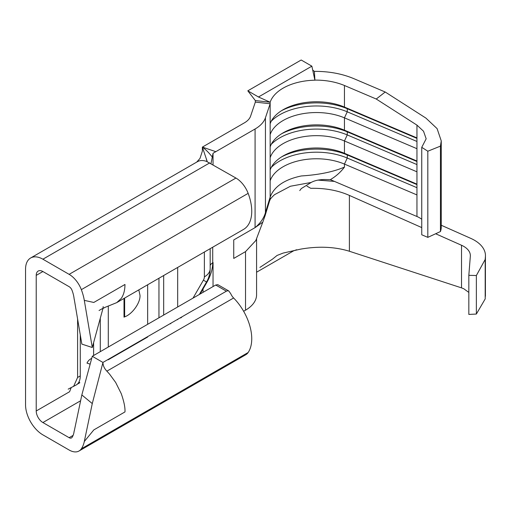 <?xml version="1.0" encoding="UTF-8"?>
<svg xmlns="http://www.w3.org/2000/svg" width="511" height="511" viewBox="0 0 511 511"><rect width="100%" height="100%" fill="white"/><g stroke="black" fill="none" stroke-linecap="round" stroke-linejoin="round"><path stroke-width="0.77" d="M435.647 233.757L461.522 245.261A22.644 13.075 180 0 1 463.72 246.372A22.644 13.075 180 0 1 470.35 255.621A22.644 13.075 180 0 1 470.331 256.215L468.83 275.327L476.367 275.525L485.188 259.473L485.412 256.605A37.744 21.794 0 0 0 485.45 255.621A37.744 21.794 0 0 0 474.393 240.208A37.744 21.794 0 0 0 470.733 238.356L441.255 225.249M259.907 267.406L272.465 259.16L277.064 255.449L283.164 253.066L300.481 249.164C318.385 246.021 334.692 246.717 349.396 251.259L461.522 287.872L463.72 288.715L468.83 292.42M124.639 298.06L124.639 316.852L124.013 317.152L124.013 298.418M124.639 316.852C132.304 314.239 140.646 302.48 139.982 295.224L138.82 289.871M376.249 99.025L385.205 92.006L353.414 78.477C341.757 73.661 328.752 71.291 314.393 71.368L314.904 80.106C325.775 80.048 335.631 81.849 344.452 85.497L376.249 99.025L416.95 125.112L423.536 131.238L426.161 138.8L421.747 147.321L427.822 151.218L440.437 146.127L441.255 140.908L437.097 128.612L425.906 118.092L385.205 92.006M299.746 190.597L301.311 188.565L311.148 182.465L290.446 186.234L274.586 194.634C268.907 199.942 270.3 199.948 269.521 201.117L269.521 201.117A19.814 15.726 -161.7 0 0 270.153 197.08C274.145 186.528 284.544 179.489 301.343 175.956C318.96 174.826 333.332 171.875 344.452 167.103C340.543 172.264 335.836 176.442 330.323 179.648L323.885 179.533C318.57 179.693 314.322 180.67 311.148 182.465L311.403 182.318M334.424 181.392L317.925 180.102M306.958 186.145L310.784 188.323C325.188 188.035 338.058 190.399 349.396 195.419L421.747 227.58M344.452 167.103L344.452 164.082L416.95 194.927L416.95 125.112M421.747 219.27A22.644 13.075 0 0 0 416.95 216.498L330.323 179.648M416.95 161.022L344.452 130.184L347.256 131.844L347.256 134.923L344.452 140.972L344.452 153.3L347.256 154.954L347.256 158.04L344.452 164.082A47.178 27.243 0 0 0 270.153 180.811L270.153 170.022A47.178 27.243 0 0 1 283.107 155.964A47.178 27.243 0 0 1 344.452 153.3L416.95 184.139M270.153 170.022L270.153 157.695A47.178 27.243 0 0 1 344.452 140.972L416.95 171.811M270.153 157.695L270.153 146.913A47.178 27.243 0 0 1 283.107 132.854A47.178 27.243 0 0 1 344.452 130.184L344.452 117.856L416.95 148.695M344.452 85.497L344.452 107.067L347.256 108.728L347.256 111.813L344.452 117.856A47.178 27.243 0 0 0 270.153 134.585L270.153 123.796A47.178 27.243 0 0 1 283.107 109.737A47.178 27.243 0 0 1 344.452 107.067L416.95 137.913M262.807 222.144L255.078 227.619L255.078 128.996A37.744 21.794 0 0 0 265.439 117.754L270.153 103.765L270.153 102.226A47.178 27.243 180 0 1 314.904 80.201M269.521 201.117L265.139 215.521A19.814 13.516 -165.1 0 0 265.439 212.621C263.925 218.108 260.469 223.109 255.078 227.619L233.731 239.946L233.731 258.438L245.529 251.623L245.529 310.177L243.632 311.276M255.078 128.996L213.042 153.268L213.042 164.823M213.042 262.488L213.042 286.556M108.287 305.955L108.287 347.039M108.287 359.367L108.287 359.75L107.623 359.75M108.287 359.75L147.653 337.024L147.653 336.64M147.653 324.313L147.653 284.768M80.265 334.775L80.265 375.93A19.814 11.44 60 0 1 76.158 385L68.787 388.814M77.595 318.998L77.595 377.469L73.558 386.508M91.699 358.428A24.534 14.167 -120 0 0 90.683 358.92A24.534 14.167 -120 0 0 86.985 363.117L90.153 364.151M100.284 318.264L100.284 351.664M93.609 342.638L93.609 355.515M74.159 430.939A24.534 14.167 60 0 1 72.038 437.403A4.72 2.721 60 0 1 71.489 437.921A4.72 2.721 60 0 1 69.126 437.684L42.898 422.546A9.434 5.449 60 0 1 36.224 410.985L36.224 275.384A9.434 5.449 60 0 1 38.178 271.066A9.434 5.449 60 0 1 42.898 271.533L69.126 286.677A4.72 2.721 60 0 1 72.038 290.325A24.534 14.167 60 0 1 74.159 299.235M71.176 387.664L69.585 391.726L36.224 410.985M30.634 257.991L197.444 161.68A24.534 14.167 60 0 1 206.687 161.463L235.935 178.045A19.814 11.44 -120 0 1 248.154 193.356A39.634 22.88 -120 0 1 243.536 229.413L116.764 302.608L121.235 298.456C123.694 294.866 124.94 290.203 124.971 284.461L93.8 302.455L84.302 300.366A39.634 22.88 -120 0 0 81.345 289.66A19.814 11.44 -120 0 0 69.126 274.35L42.898 259.205A24.534 14.167 -120 0 0 30.634 257.991A24.534 14.167 -120 0 0 25.55 269.22L25.55 404.821A24.534 14.167 -120 0 0 42.898 434.874L69.126 450.012A19.814 11.44 -120 0 0 79.033 450.996A19.814 11.44 -120 0 0 81.345 448.811A39.634 22.88 -120 0 0 84.302 441.517L92.274 403.575L81.837 394.946L74.255 431.029M116.764 302.614L103.375 308.05L99.045 310.503M105.138 307.252L102.947 308.516M84.302 300.366L92.274 347.512L81.837 344.095L74.255 299.254M79.033 450.996L245.848 354.691A19.814 11.44 -120 0 0 248.154 352.507A39.634 22.88 -120 0 0 233.61 297.983A8.495 4.906 60 0 1 230.736 293.691L228.826 290.995L227.478 290.765L226.386 291.181L215.712 285.017L92.274 356.282L81.837 394.946M215.712 285.017L217.814 284.665L228.826 290.995M226.386 291.181L102.947 362.446M103.062 362.516L92.274 356.282M84.302 441.517L93.8 429.917L124.971 411.923C125.246 407.637 124.001 401.537 121.235 393.617L115.658 382.445L109.597 374.167L106.109 370.303C104.263 368.118 103.248 365.838 103.062 363.468M213.042 153.268L212.289 157.062C209.165 152.961 205.856 149.646 202.369 147.104L207.153 161.291M210.986 163.635L212.289 157.062M196.684 162.121L199.993 158.436L202.369 151.077L202.369 147.104L215.821 151.665M203.033 292.337L203.033 288.983L206.942 282.213A27.837 16.071 120 0 0 212.71 262.68L212.71 247.209M258.483 96.988L311.863 66.168L301.19 60.004L247.809 90.824L258.483 96.988L270.153 102.226L255.334 100.558L255.334 102.098L250.62 116.086A22.644 13.075 0 0 1 244.405 122.838L202.369 147.104M255.334 102.098L270.153 103.765L270.153 123.796M245.529 310.177A37.744 21.794 0 0 0 256.579 294.77L256.579 238.42M79.013 381.883L79.805 382.758L77.187 384.272M92.274 403.575L102.935 362.516M92.274 347.512L102.935 308.58M170.7 323.335L170.712 323.795L170.361 323.527M158.953 278.246L158.953 317.791M441.255 140.908L441.255 227.025A37.744 21.794 180 0 1 440.437 231.547L440.437 146.127M440.437 231.547L427.822 237.366L427.822 151.218M427.822 237.366L421.747 234.779L421.747 147.321M245.529 251.623L255.839 240.528L262.788 222.157M468.83 275.327L468.83 314.425L476.367 314.048L485.188 298.929L485.45 255.621M476.367 275.525L476.367 314.048M485.188 259.473L485.188 298.929M271.245 144.345A51.898 29.964 0 0 1 347.256 134.923L416.95 164.574M281.516 133.818A51.898 29.964 0 0 1 347.256 131.844L416.95 161.495M271.245 121.228A51.898 29.964 0 0 1 347.256 111.813L416.95 141.464M281.516 110.702A51.898 29.964 0 0 1 347.256 108.728L416.95 138.379M271.245 167.461A51.898 29.964 0 0 1 347.256 158.04L416.95 187.69M281.516 156.928A51.898 29.964 0 0 1 347.256 154.954L416.95 184.605M255.334 100.558L247.809 90.824M314.316 71.406L312.694 70.001M314.878 80.08L311.863 66.168M296.655 249.732L293.576 250.85L256.579 272.21M416.95 216.498L416.95 194.927M270.153 146.913L270.153 134.585M270.153 180.811L270.153 197.08L265.439 212.621L265.439 117.754M80.265 375.93L77.595 377.469M177.681 319.688L177.681 319.305M177.681 306.977L177.681 267.432M182.088 316.756A4.72 2.721 -60 0 1 180.639 317.983M204.368 252.025L204.368 276.873A4.72 2.721 -60 0 1 203.391 280.162L193.024 298.117M80.617 400.765L42.898 422.546M209.708 162.9L42.898 259.205M42.898 271.533L36.224 275.384M248.154 193.356L81.345 289.66M233.61 297.983L106.837 371.178M73.105 435.391L69.126 437.684M248.154 352.507L81.345 448.811M235.935 178.045L69.126 274.35M200.133 294.01L203.033 288.983M203.391 280.162L206.942 282.213M210.174 265.477A9.434 5.449 180 0 1 212.806 262.756M204.368 276.873A19.814 11.44 -0 0 0 210.174 268.786C209.995 273.941 208.782 278.342 206.54 281.976L199.328 294.477M163.667 275.525L163.667 315.063M349.396 195.419L349.396 251.259M461.522 245.261L461.522 287.872M485.412 256.605L485.412 296.329M91.725 358.32L90.683 358.92M206.042 157.995L207.019 161.476M210.174 248.672L210.174 268.786M71.649 387.351L68.161 389.152M103.216 306.626L102.973 307.367M265.139 215.521L262.807 222.138"/></g></svg>
